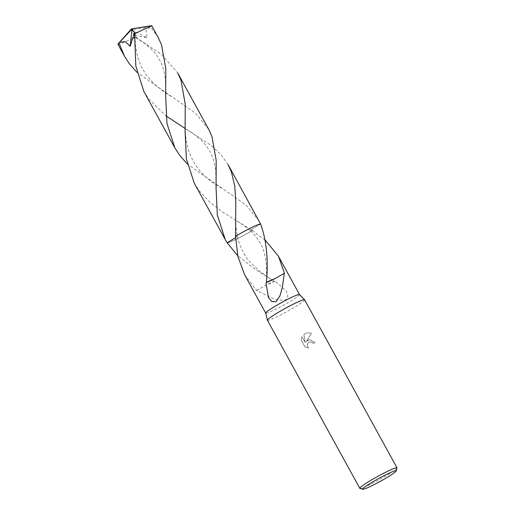 <?xml version="1.0" encoding="UTF-8"?>
<svg xmlns="http://www.w3.org/2000/svg" width="515" height="515" viewBox="0 0 515 515"><rect width="100%" height="100%" fill="white"/><g stroke="black" fill="none" stroke-linecap="round" stroke-linejoin="round"><path stroke-width="0.39" stroke-dasharray="2.58 1.93" d="M304.629 299.801A21.231 1.815 -28.8 0 1 291.496 309.026A21.231 1.815 -28.8 0 1 267.414 320.259M299.498 294.529A19.287 1.648 -28.8 0 1 299.524 294.561A19.287 1.648 -28.8 0 1 287.595 302.942A19.287 1.648 -28.8 0 1 265.727 313.146L265.714 313.126M308.479 339.926L306.322 341.529L311.549 333.314L307.384 332.709L303.921 334.409L305.324 342.681L302.067 336.759L301.153 339.778L305.17 347.084L308.627 347.947L307.185 345.539L307.906 343.035L308.897 342.172L309.914 341.799L312.309 342.346L313.339 343.518A21.231 1.815 151.2 0 0 315.103 342.456L309.534 339.61L308.479 339.926M397.026 468.045A21.231 1.815 -28.8 0 1 383.894 477.096A21.231 1.815 -28.8 0 1 359.959 488.426M194.264 183.173L199.028 190.569L209.927 202.298L223.265 212.431L252.253 230.501A19.287 1.648 -28.8 0 1 248.867 232.497A19.287 1.648 -28.8 0 1 227.186 242.81A19.287 1.648 -28.8 0 0 227.727 242.771A19.287 1.648 -28.8 0 0 252.253 230.495A19.287 1.648 -28.8 0 1 248.874 232.503A19.287 1.648 -28.8 0 1 227.186 242.803M244.67 274.849L256.65 290.505A19.287 1.648 151.2 0 0 256.74 290.473L270.665 297.606L278.943 300.187L285.928 299.91L287.846 296.086L286.411 291.271L276.008 281.866L274.875 281.319A19.287 1.648 -28.8 0 1 274.675 281.435L255.118 269.364L237.705 255.672M308.53 347.966L305.073 347.104L301.056 339.791L301.977 336.771L305.234 342.7L303.831 334.428L307.288 332.729L311.453 333.334L306.232 341.548L309.444 339.623L315.013 342.469A20.877 1.783 -28.8 0 1 313.249 343.531L312.219 342.359L309.824 341.818L307.816 343.054L307.095 345.559L307.487 346.82L308.627 347.947M274.875 281.319A12.856 1.101 151.2 0 0 265.528 285.419L274.675 281.435M256.74 290.473L265.528 285.419M256.65 290.505L265.54 285.413M235.593 237.653L235.542 236.327M252.253 230.501L265.47 240.408M260.944 223.832C251.243 229.42 248.455 231.596 252.582 230.372C248.449 231.602 251.236 229.426 260.944 223.832M284.428 273.233L275.538 278.325M158.247 37.582L150.663 27.05L149.756 27.173L145.996 31.389L147.226 37.852L136.829 35.696L134.524 35.78L138.426 39.056L161.478 54.378L177.675 72.918M149.756 27.173L133.218 29.548L131.46 28.885L151.462 26.297A19.287 1.648 -28.8 0 1 150.663 27.05M151.462 26.297L151.77 25.802M143.872 91.496L148.635 98.899L166.1 115.965M259.051 220.935L245.829 204.886L187.305 163.995M185.136 128.499L210.442 144.915L220.529 154.101L228.074 164.588M117.974 44.38L118.74 44.528L132.291 38.683M208.652 129.259L195.443 113.223L136.906 72.319M133.218 29.548L131.904 30.025L134.75 37.363L138.426 39.056M235.213 236.456C239.353 235.22 236.559 237.402 226.851 242.99M131.904 30.025L147.226 37.852M133.243 29.593L131.46 28.885M271.733 279.677L260.069 271.688L249.357 261.356C243.125 254.783 237.821 240.66 237.351 235.986C235.439 225.525 235.658 221.141 235.67 214.124M250.464 230.868C257.822 237.138 262.489 246.55 263.777 251.23C264.839 254.404 266.268 260.165 266.538 269.506L266.545 275.036M170.922 96.324L163.274 91.335L154.23 84.009L146.936 75.943L141.503 67.156L137.653 57.12L135.484 45.899L134.84 34.724M186.462 129.304C199.865 137.138 208.543 146.382 212.489 157.036C214.568 163.416 215.637 168.064 215.708 170.974L216.145 183.334M136.063 37.634L146.073 44.477C151.97 49.228 156.277 54.043 159.013 58.929C161.092 62.109 162.882 66.892 164.382 73.291C165.444 78.286 165.901 84.421 165.746 91.683M221.334 187.994C195.996 174.141 183.977 152.286 185.278 122.435M236.842 220.967C243.164 224.888 247.709 228.19 250.47 230.881"/><path stroke-width="0.77" d="M362.824 489.25L359.959 488.426A21.231 1.815 -28.8 0 1 359.811 488.329L267.414 320.259A21.231 1.815 -28.8 0 1 267.401 320.221A21.231 1.815 -28.8 0 1 280.546 311.034A21.231 1.815 -28.8 0 1 304.603 299.769A21.231 1.815 -28.8 0 1 304.629 299.801L397.026 467.871A21.231 1.815 -28.8 0 1 397.026 468.045L396.19 470.91A19.107 1.635 -28.8 0 1 384.364 479.053A19.107 1.635 -28.8 0 1 362.824 489.25A19.107 1.635 -28.8 0 1 374.514 480.862A19.107 1.635 -28.8 0 1 396.19 470.91M265.727 313.146A19.287 1.648 -28.8 0 1 265.708 313.107A19.287 1.648 -28.8 0 1 277.649 304.764A19.287 1.648 -28.8 0 1 299.498 294.529L304.603 299.769M359.811 488.329A21.231 1.815 -28.8 0 1 372.944 479.105A21.231 1.815 -28.8 0 1 397.026 467.871M267.401 320.221L265.708 313.107L244.67 274.849L237.917 256.637L235.548 236.334A19.287 1.648 -28.8 0 1 238.928 234.325A19.287 1.648 -28.8 0 1 260.609 224.025L228.074 164.588L231.377 171.849L234.814 186.256L235.799 202.215L235.548 236.334A19.287 1.648 -28.8 0 1 238.928 234.325A19.287 1.648 -28.8 0 1 260.609 224.019L260.616 224.019C266.558 240.408 268.489 259.843 266.397 282.329M237.705 255.672L227.186 242.81L235.593 237.653M265.47 240.408L278.473 256.27L284.428 273.233A19.287 1.648 151.2 0 0 284.338 273.272L282.291 287.75L279.922 295.906L275.989 301.732L271.83 301.5L268.585 297.786L266.062 283.688L266.197 282.413A19.287 1.648 -28.8 0 1 266.397 282.297L275.525 278.345M266.197 282.413A12.856 1.101 151.2 0 0 275.544 278.312M284.338 273.272L275.538 278.325M161.556 44.85L158.247 37.582L151.77 25.802L135.271 33.327L134.73 37.331L135.818 66.01L143.872 91.496L174.849 147.837L166.937 123.394L165.663 95.951L165.811 68.765L161.556 44.85M187.305 163.995L179.606 155.234L174.849 147.837M235.542 236.327A19.287 1.648 -28.8 0 1 260.075 224.051A19.287 1.648 -28.8 0 1 260.616 224.019M166.1 115.965L185.136 128.499M136.906 72.319L129.207 63.564L124.45 56.161L118.991 42.977L119.596 42.307L125.312 41.644L130.192 46.299L134.389 32.902L134.73 37.331M124.45 56.161L117.974 44.38L118.193 43.73A19.287 1.648 -28.8 0 1 118.218 43.704A19.287 1.648 -28.8 0 1 118.991 42.977M211.948 136.52L208.652 129.259L177.675 72.918L180.977 80.186L185.239 104.262L185.085 131.486L186.379 158.839L194.264 183.173L225.242 239.52L217.33 215.051L216.055 187.64L216.216 160.493L211.948 136.52M132.291 38.683L134.73 37.376M227.186 242.81L225.242 239.52M119.596 42.307L130.829 30.276L131.46 28.885L118.244 43.678M130.829 30.276L131.969 29.484L130.192 46.299M130.855 30.321L131.46 28.885L118.218 43.704M131.969 29.484L135.271 33.327M278.473 256.27L299.511 294.548M134.84 34.724L134.853 32.291M216.152 182.941L216.145 183.334M165.753 91.245L165.746 91.683M185.265 122.834L185.278 122.435M131.46 28.885L151.371 25.75"/></g></svg>
